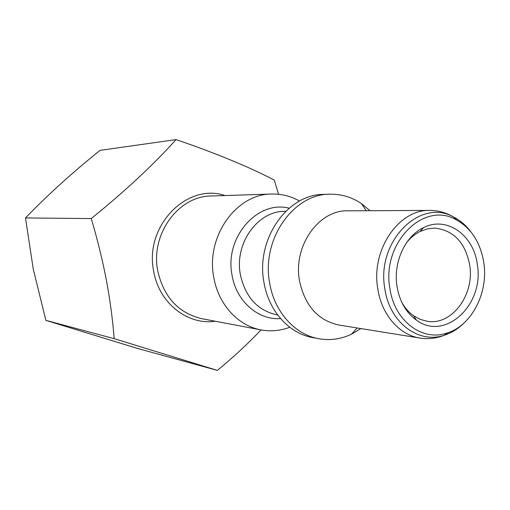 <?xml version="1.0" encoding="UTF-8"?>
<svg xmlns="http://www.w3.org/2000/svg" width="510" height="510" viewBox="0 0 510 510"><rect width="100%" height="100%" fill="white"/><g stroke="black" fill="none" stroke-linecap="round" stroke-linejoin="round"><path stroke-width="0.76" d="M278.562 194.272L274.272 180.068C248.676 166.744 215.934 153.249 176.052 139.593C153.682 164.558 125.409 190.887 91.239 218.573C97.308 238.884 102.319 259.214 106.271 279.556C110.096 300.141 112.729 319.846 114.176 338.666L217.387 370.407C233.312 357.268 247.879 343.772 261.082 329.913M299.51 201.087C290.834 196.133 281.552 193.787 271.658 194.036C236.264 193.794 205.53 236.787 213.811 277.523C218.369 304.476 238.202 325.89 261.139 329.919C270.88 331.691 280.417 330.799 289.744 327.242M370.011 210.713L361.482 203.643C351.843 197.128 341.317 193.985 329.919 194.214C293.295 193.774 261.145 239.655 269.669 283.114C274.342 311.89 294.965 334.624 318.737 338.71C329.97 340.686 340.846 339.201 351.377 334.248L360.889 328.574M329.919 194.214L323.837 194.393C287.43 193.966 255.504 239.419 263.976 282.483C268.63 310.992 289.119 333.534 312.757 337.594L318.737 338.71M429.911 210.42L347.769 210.821C318.667 209.769 292.855 246.279 299.529 280.921C304.942 305.79 318.074 320.497 338.927 325.042L419.979 338.073C428.413 339.328 436.566 338.372 444.433 335.197L444.433 335.197C451.484 332.915 457.878 328.975 463.622 323.378M389.927 288.615C394.44 320.949 422.331 341.719 446.977 333.055C471.686 325.731 488.606 292.619 483.786 262.535C480.407 242.244 471.068 227.906 455.768 219.529C423.485 200.927 381.353 243.244 389.927 288.615M477.283 264.346C473.72 234.963 446.613 215.634 423.428 227.696C405.023 236.226 392.981 262.726 397.041 286.639C399.611 301.416 406.024 312.541 416.287 320.012C445.23 341.904 484.698 304.266 477.283 264.346M401.784 302.309C404.94 307.963 408.905 312.471 413.686 315.843L420.348 319.451L427.463 321.332C452.109 325.571 474.816 294.429 469.684 264.913C465.216 242.409 453.543 230.144 434.673 228.11L427.354 228.875L420.221 231.419C414.974 234.013 410.365 237.858 406.374 242.958M217.387 370.407L137.343 348.381L45.874 320.363L33.258 269.108L25.5 217.936C47.577 195.043 72.42 172.527 100.043 150.38L176.052 139.593M91.239 218.573L25.5 217.936M114.176 338.666L45.874 320.363M225.044 195.553C186.838 182.408 143.884 226.383 153.759 271.594C159.107 303.195 187.674 325.38 215.316 321.249M271.658 194.036L211.28 195.999C178.392 195.84 150.093 234.543 157.819 271.243C163.946 297.324 178.602 313.14 201.788 318.693L261.139 329.919M289.119 208.208C257.486 199.805 224.285 237.526 232.063 275.209C236.289 301.308 258.2 320.331 280.577 318.603M285.683 211.338L285.3 211.338C258.066 210.4 234.109 243.423 240.401 274.788C245.482 297.324 257.779 310.705 277.281 314.925L277.657 314.982M457.177 220.269L454.92 218.567M470.717 231.648C465.911 225.241 460.192 220.365 453.581 217.024C446.295 212.676 438.39 210.477 429.86 210.42L429.86 210.42C398.692 209.202 370.719 250.142 377.802 288.953C381.671 314.829 399.521 335.102 419.979 338.073M446.001 333.878L448.488 332.545M455.768 219.529L453.581 217.024C419.947 197.587 375.908 241.638 384.878 288.947C389.608 322.658 418.742 344.25 444.433 335.197L446.977 333.055M357.172 327.975L351.377 334.248M420.221 231.419L423.428 227.696M413.686 315.843L416.287 320.012M366.244 210.732L361.482 203.643"/></g></svg>
